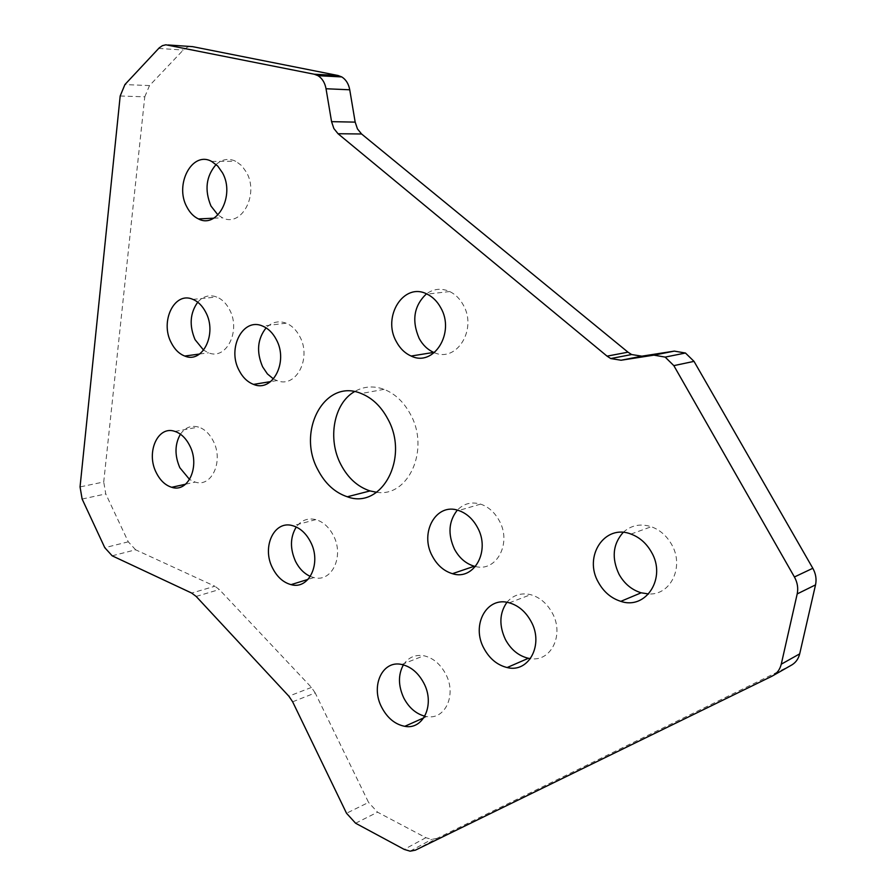 <?xml version="1.0" encoding="UTF-8"?>
<svg xmlns="http://www.w3.org/2000/svg" width="896" height="896" viewBox="0 0 896 896"><rect width="100%" height="100%" fill="white"/><g stroke="black" fill="none" stroke-linecap="round" stroke-linejoin="round"><path stroke-width="0.67" stroke-dasharray="4.48 3.36" d="M376.667 492.285C408.498 497.605 430.248 449.266 410.368 414.154C403.76 401.957 395.002 393.68 384.093 389.346C373.554 385.56 363.698 386.31 354.514 391.619M273.459 378.93L276.987 380.576C295.893 388.718 311.998 358.344 299.757 336.47C296.33 329.963 291.794 325.528 286.171 323.187C278.611 320.454 271.914 322.022 266.101 327.869M310.363 576.419L313.88 577.573C331.878 582.826 344.546 556.035 333.334 535.382C328.944 527.05 323.12 521.797 315.84 519.613C307.821 517.754 301.302 520.218 296.262 527.016M434.381 352.654C456.658 362.936 477.602 329.112 463.187 304.819C459.794 298.682 455.302 294.258 449.725 291.547C441.448 287.918 433.698 288.68 426.474 293.832M475.462 566.507C496.541 572.309 512.086 543.066 499.206 520.621C494.614 512.277 488.421 506.778 480.614 504.123C471.498 501.536 463.736 503.53 457.33 510.126M216.138 164.494C222.174 159.141 228.715 158.054 235.749 161.224L241.786 165.726L246.59 172.514C259.246 194.802 241.214 227.808 222.488 217.795L217.952 214.95M197.736 302.198C203.168 296.15 209.518 294.414 216.776 297.002C222.051 299.197 226.318 303.442 229.578 309.725C241.158 330.803 226.262 360.517 208.533 352.8L203.627 350.168M180.432 434.202C185.147 427.47 191.184 425.085 198.565 427.045C204.646 429.094 209.552 433.765 213.282 441.067C223.854 460.958 211.747 487.749 195.182 482.093L189.594 479.483M403.39 664.877C408.251 657.429 415.061 654.382 423.83 655.738C432.936 657.81 440.216 663.869 445.659 673.926C456.96 694.624 445.267 720.238 426.675 716.554L424.816 716.195M506.923 602.325C513.072 595.067 520.99 592.514 530.656 594.675C539.706 597.251 546.885 603.288 552.182 612.797C564.581 634.536 551.141 662.178 530.466 658.616M623.179 532.403C631.064 525.224 640.438 523.331 651.314 526.725C659.848 529.85 666.579 535.707 671.53 544.298C684.656 566.328 670.858 595.493 648.626 593.958M120.187 95.995L144.771 96.824L103.723 481.97L80.046 486.909M112.168 555.811L135.632 549.797L214.861 586.23L191.677 593.062M292.645 701.803L315.202 692.933L368.57 802.424L346.517 813.254M415.374 850.17L436.957 838.387L790.563 665.65M144.771 96.824L149.52 85.579L183.243 50.03L187.678 47.029L192.573 46.637M436.957 838.387L431.726 839.406L425.869 837.704L377.574 812.19L368.57 802.424M315.202 692.933L311.438 687.422L219.33 589.534L214.861 586.23M135.632 549.797L128.274 541.822L105.773 493.92L103.723 481.97M773.853 675.147L772.027 676.189M311.438 687.422L288.848 696.181M196.168 596.434L219.33 589.534M158.659 48.429L183.243 50.03M149.52 85.579L124.914 84.571M355.589 823.222L377.574 812.19M425.869 837.704L404.219 849.408M82.13 499.038L105.773 493.92M128.274 541.822L104.787 547.691M276.987 380.576L270.648 381.606M313.88 577.573L308.09 579.365M213.741 218.198L222.488 217.795M199.618 354.021L208.533 352.8M185.595 484.21L195.182 482.093M423.83 717.819L426.675 716.554M630.952 534.072L651.314 526.725M509.286 602.829L530.656 594.675M401.789 664.496L423.83 655.738M174.955 431.424L198.565 427.045M192.909 299.387L216.776 297.002M211.624 161.426L235.749 161.224M480.614 504.123L458.662 510.518M449.725 291.547L427.112 294.123M315.84 519.613L292.902 525.762M286.171 323.187L262.64 326.088M384.093 389.346L361.234 393.534M410.122 851.178L431.726 839.406"/><path stroke-width="1.34" d="M349.742 89.79L326.032 88.749C324.901 82.712 322.224 78.355 318.002 75.678L314.272 74.222L338.083 75.51L341.79 76.933C345.979 79.565 348.634 83.854 349.742 89.79L355.174 122.125L357.448 128.89L361.581 133.986L627.984 352.173L631.624 354.536L641.861 356.171L674.33 351.109L685.451 353.024L694.019 361.368L673.837 365.635L665.168 357.101L653.912 355.141L674.33 351.109M361.581 133.986L338.038 133.728L333.872 128.531L331.565 121.654L355.174 122.125M317.957 469.918C325.125 483.65 334.914 492.61 347.312 496.776C381.595 509.813 409.786 457.89 387.733 418.813C381.058 406.392 372.221 397.958 361.234 393.534C324.934 377.854 296.296 430.965 317.957 469.918M354.514 391.619C333.682 403.368 327.298 439.029 340.894 464.587C347.995 478.083 357.717 486.864 370.037 490.93L376.667 492.285M239.086 370.395C242.682 377.395 247.509 382.054 253.546 384.395C272.563 392.706 288.669 361.861 276.326 339.606C272.866 332.987 268.296 328.485 262.64 326.088C243.029 317.027 226.89 348.242 239.086 370.395M266.101 327.869C257.41 338.934 256.256 351.926 262.618 366.822L267.389 373.901L273.459 378.93M272.608 568.154C277.166 577.035 283.315 582.523 291.054 584.64C309.154 590.027 321.821 562.867 310.509 541.834C306.085 533.355 300.216 528.002 292.902 525.762C274.21 519.669 261.408 547.131 272.608 568.154M296.262 527.016C290.125 537.141 289.878 548.61 295.546 561.411C299.208 568.624 304.147 573.619 310.363 576.419M396.435 341.802C400.086 348.544 404.981 353.293 411.141 356.037C433.698 367.371 455.482 332.741 440.709 307.664C437.27 301.403 432.734 296.89 427.112 294.123C403.782 281.635 381.808 316.826 396.435 341.802M426.474 293.832C413.93 305.682 411.488 320.544 419.171 338.43C422.778 345.061 427.638 349.709 433.754 352.397L434.381 352.654M432.398 556.237C437.27 565.286 443.946 571.11 452.435 573.686C474.074 580.922 490.795 550.805 477.434 527.363C472.786 518.862 466.525 513.251 458.662 510.518C436.206 502.174 419.149 532.75 432.398 556.237M457.33 510.126C448.627 521.181 447.675 534.195 454.462 549.147C459.278 558.029 465.886 563.73 474.309 566.227L475.462 566.507M217.952 214.95L210.974 206.035C204.355 189.997 206.08 176.142 216.138 164.494M186.861 206.954C189.806 212.666 193.659 216.653 198.453 218.915C217.258 229.107 235.301 195.574 222.544 172.906L217.706 166.006L211.624 161.426C192.237 150.528 174.272 184.486 186.861 206.954M203.627 350.168L195.07 339.674C189.101 325.562 189.997 313.074 197.736 302.198M171.226 342.698C174.63 349.406 179.133 353.864 184.766 356.048C202.574 363.922 217.448 333.76 205.778 312.323C202.496 305.939 198.206 301.627 192.909 299.387C174.563 290.886 159.701 321.384 171.226 342.698M189.594 479.483L179.827 467.712C174.541 455.392 174.731 444.226 180.432 434.202M156.262 472.662C160.126 480.402 165.267 485.285 171.696 487.29C188.317 493.08 200.402 465.92 189.75 445.693C185.987 438.267 181.059 433.507 174.955 431.424C157.83 425.085 145.734 452.491 156.262 472.662M424.816 716.195C415.923 713.787 408.912 707.717 403.771 697.962C398.171 685.754 398.037 674.722 403.39 664.877M381.696 707.314C387.363 718.066 395.058 724.405 404.779 726.32C423.494 730.15 435.221 704.166 423.797 683.077C418.298 672.829 410.962 666.635 401.789 664.496C382.357 659.837 370.35 686.123 381.696 707.314M530.466 658.616L528.405 658.28C518.65 655.939 511 649.712 505.467 639.598C498.915 625.531 499.397 613.11 506.923 602.325M483.963 648.435C489.574 658.739 497.291 665.112 507.125 667.542C528.808 673.299 544.152 644.459 531.014 621.354C525.661 611.654 518.414 605.483 509.286 602.829C486.696 595.907 470.915 625.184 483.963 648.435M648.626 593.958L641.178 592.805C631.736 589.882 624.378 583.744 619.091 574.392C611.43 558.163 612.797 544.163 623.179 532.403M598.483 582.512C603.826 592.054 611.274 598.326 620.816 601.35C646.083 610.165 666.792 577.763 651.403 552.048C646.386 543.267 639.576 537.275 630.952 534.072C604.587 523.578 583.128 556.606 598.483 582.512M314.272 74.222L165.894 44.8L162.422 45.651L159.242 47.846L124.914 84.571L120.187 95.995L80.046 486.909L82.13 499.038L104.787 547.691L112.168 555.811L191.677 593.062L196.168 596.434L288.848 696.181L292.645 701.803L346.517 813.254L355.589 823.222L404.219 849.408L410.122 851.178L415.374 850.17L772.027 676.189C776.81 673.747 779.89 669.749 781.256 664.205L797.194 593.925C798.392 588.168 797.474 582.523 794.416 576.979L673.837 365.635M794.416 576.979L812.818 568.277L694.019 361.368M338.083 75.51L192.573 46.637L168.011 44.968M641.861 356.171L621.096 360.237L653.912 355.141M621.096 360.237L610.747 358.557L607.074 356.149L627.984 352.173M338.038 133.728L607.074 356.149M326.032 88.749L331.565 121.654M812.818 568.277C815.819 573.698 816.726 579.23 815.528 584.875L799.691 653.856C798.336 659.299 795.301 663.23 790.563 665.65L773.853 675.147M781.256 664.205L799.691 653.856M815.528 584.875L797.194 593.925M370.037 490.93L347.312 496.776M270.648 381.606L253.546 384.395M308.09 579.365L291.054 584.64M433.754 352.397L411.141 356.037M474.309 566.227L452.435 573.686M198.453 218.915L213.741 218.198M184.766 356.048L199.618 354.021M171.696 487.29L185.595 484.21M404.779 726.32L423.83 717.819M507.125 667.542L528.405 658.28M620.816 601.35L641.178 592.805M610.747 358.557L631.624 354.536M665.168 357.101L685.451 353.024M318.002 75.678L341.79 76.933"/></g></svg>

